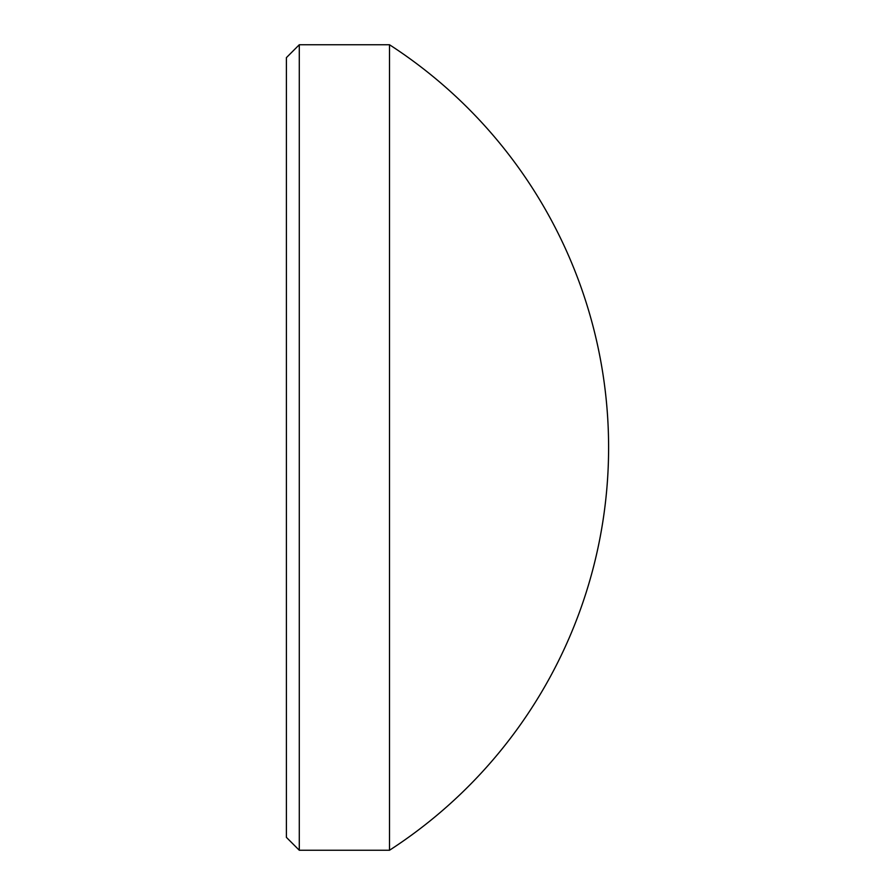 <?xml version="1.0" encoding="UTF-8"?>
<svg xmlns="http://www.w3.org/2000/svg" width="895" height="895" viewBox="0 0 895 895"><rect width="100%" height="100%" fill="white"/><g stroke="black" fill="none" stroke-linecap="round" stroke-linejoin="round"><path stroke-width="1.34" d="M286.4 837.362L286.4 57.638L299.288 44.75L299.288 850.25L286.4 837.362M389.504 850.25A479.72 479.72 0 0 0 389.504 44.75L389.504 850.25L299.288 850.25M389.504 44.75L299.288 44.75"/></g></svg>
